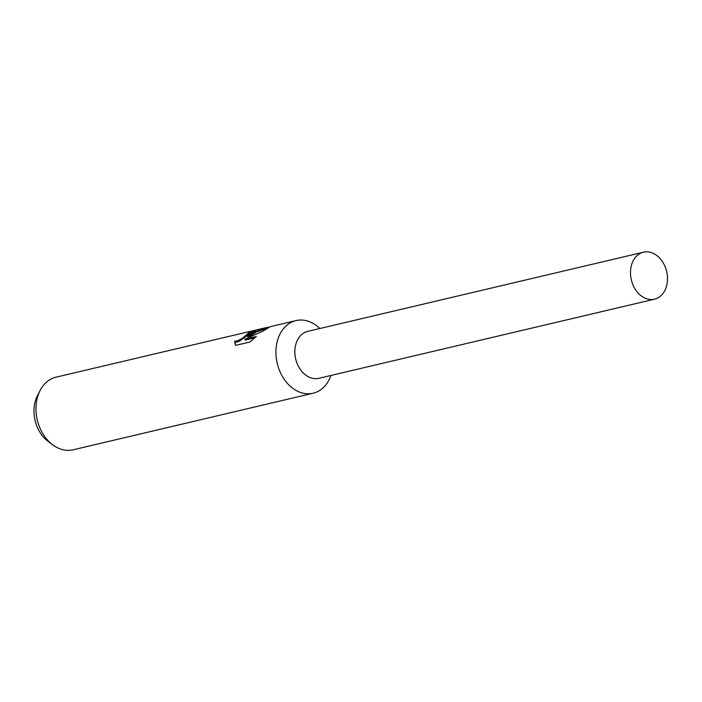 <?xml version="1.0" encoding="UTF-8"?>
<svg xmlns="http://www.w3.org/2000/svg" width="702" height="702" viewBox="0 0 702 702"><rect width="100%" height="100%" fill="white"/><g stroke="black" fill="none" stroke-linecap="round" stroke-linejoin="round"><path stroke-width="1.05" d="M319.866 328.501A37.311 28.071 76.7 0 0 295.998 320.586A37.311 28.071 76.7 0 0 288.338 324.087A37.311 28.071 76.7 0 0 278.808 368.673A37.311 28.071 76.7 0 0 313.118 393.217A37.311 28.071 76.7 0 0 320.779 389.715A37.311 28.071 76.7 0 0 330.94 375.465M308.002 331.3A24.131 18.155 76.7 0 0 302.869 333.608A24.131 18.155 76.7 0 0 296.753 362.548A24.131 18.155 76.7 0 0 319.077 378.264M295.998 320.586L270.402 326.623L262.215 331.511L244.858 339.206L256.327 336.504L249.947 342.006L235.793 345.34L235.152 344.384L234.801 341.04L236.881 341.102L242.278 338.364L249.991 331.967L247.736 332.195A37.311 28.071 -103.3 0 1 250.684 331.274A37.311 28.071 -103.3 0 1 252.167 330.975L255.651 330.133L247.692 336.495L254.159 332.143L265.277 327.825L268.936 327.141M250.684 331.274L56.037 377.167A37.311 28.071 76.7 0 0 48.377 380.668A37.311 28.071 76.7 0 0 40.137 390.435A37.311 28.071 76.7 0 0 53.01 445.024A37.311 28.071 76.7 0 0 73.157 449.798L313.118 393.217M40.137 390.435L37.522 395.48A31.564 23.754 76.7 0 0 48.42 441.672L53.01 445.024M249.991 331.967L250.403 332.888L249.71 333.696L239.847 340.953L237.311 341.962L235.451 341.988L234.801 341.04M235.223 341.892L235.389 344.805M253.861 331.484L250.895 332.178A36.381 27.369 76.7 0 0 250.184 332.362M252.562 331.783L252.167 330.975M266.374 328.527L256.327 332.037L248.104 337.337L247.692 336.495M254.852 337.811L245.279 340.066L244.858 339.206M638.504 254.466A24.131 18.155 76.7 0 0 632.344 283.301A24.131 18.155 76.7 0 0 654.536 299.175A24.131 18.155 76.7 0 0 659.485 296.911A24.131 18.155 76.7 0 0 665.645 268.076A24.131 18.155 76.7 0 0 643.462 252.202A24.131 18.155 76.7 0 0 638.504 254.466M643.462 252.202L307.827 331.344A24.122 18.155 76.7 0 0 302.869 333.608A24.122 18.155 76.7 0 0 296.709 362.434A24.122 18.155 76.7 0 0 318.892 378.308L654.536 299.175M265.277 327.825L255.396 330.159"/></g></svg>
